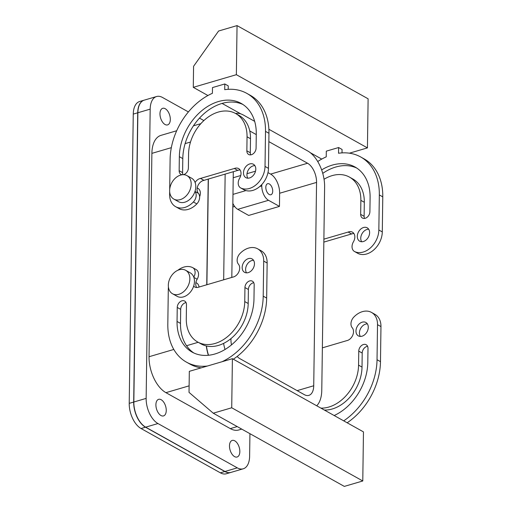<?xml version="1.0" encoding="UTF-8"?>
<svg xmlns="http://www.w3.org/2000/svg" width="512" height="512" viewBox="0 0 512 512"><rect width="100%" height="100%" fill="white"/><g stroke="black" fill="none" stroke-linecap="round" stroke-linejoin="round"><path stroke-width="0.77" d="M237.146 356.454A15.366 8.461 73.6 0 0 239.949 358.694L304.333 394.656A15.366 8.461 73.6 0 0 308.858 395.373A15.366 8.461 73.6 0 0 313.728 385.766L297.139 390.637M313.728 385.766L316.563 182.406L279.635 193.254L279.456 206.4L248.678 215.437L237.76 209.338A11.526 6.342 73.6 0 1 232.851 203.379M230.963 338.598L230.95 339.533A15.366 8.461 73.6 0 0 231.488 344.89M206.746 284.806L208.224 179.066M206.304 345.939A28.813 15.859 73.6 0 0 208.358 355.277M206.406 345.958A28.646 15.77 73.6 0 0 208.454 355.27M206.848 284.774L208.326 179.034M224.979 471.469A20.166 11.104 73.6 0 0 230.918 472.41L243.226 468.8A20.166 11.104 -106.4 0 1 237.286 467.853L224.979 471.469L145.651 427.162A20.166 11.104 73.6 0 1 133.837 402.01L137.875 112.749A20.166 11.104 73.6 0 1 144.262 100.141L156.576 96.525A20.166 11.104 -106.4 0 1 162.515 97.472L188.403 111.93M316.563 182.406A15.366 8.461 73.6 0 0 307.565 163.245L268.845 141.619M279.635 193.254A15.366 8.461 73.6 0 0 270.637 174.093L267.981 172.608M261.798 184.544L261.779 185.926A11.526 6.342 -106.4 0 0 268.531 200.301L279.456 206.4M270.854 194.765A5.76 3.174 73.6 0 0 270.893 194.758A5.76 3.174 73.6 0 0 272.32 188.365A5.76 3.174 73.6 0 0 267.674 183.686A5.76 3.174 73.6 0 0 267.642 183.699A5.76 3.174 73.6 0 0 266.214 190.086A5.76 3.174 73.6 0 0 270.854 194.765M231.814 277.446L233.293 171.706M189.114 385.85L165.926 392.659A28.813 15.859 -106.4 0 1 149.043 356.73L151.885 153.37A28.813 15.859 -106.4 0 1 161.011 135.354L176.698 130.752M172.538 293.766A13.446 9.792 -60.8 0 0 184.102 291.277A13.446 9.792 -60.8 0 0 185.645 270.285A13.446 9.792 -60.8 0 0 174.08 272.774A13.446 9.792 -60.8 0 0 172.538 293.766L177.133 296.333A13.446 9.792 119.2 0 0 188.704 293.85A13.446 9.792 119.2 0 0 193.658 286.118A7.686 5.594 119.2 0 0 194.714 286.963A7.686 5.594 119.2 0 0 198.362 287.27A7.686 5.594 119.2 0 0 198.982 287.053L199.021 287.078A7.686 5.594 -60.8 0 0 196.634 283.021L195.891 282.605M199.622 196.698A7.686 5.594 -60.8 0 0 197.958 188.358L197.21 187.942M165.926 392.659L230.304 428.614A28.813 15.859 -106.4 0 0 238.79 429.965L241.728 429.101M233.21 177.734L240.742 175.52M247.008 173.683L255.514 171.181M256.275 134.598L249.754 130.957M243.226 468.8A20.166 11.104 -106.4 0 0 249.619 456.186L249.933 433.683M199.482 118.118L203.872 120.57M237.286 467.853L157.958 423.546A20.166 11.104 -106.4 0 1 146.144 398.394L150.182 109.133A20.166 11.104 -106.4 0 1 156.576 96.525M158.502 413.158A8.646 4.755 -106.4 0 1 155.904 404.774A8.646 4.755 -106.4 0 1 158.643 399.328A8.646 4.755 -106.4 0 1 163.654 402.08A8.646 4.755 -106.4 0 1 166.253 410.464A8.646 4.755 -106.4 0 1 163.514 415.917A8.646 4.755 -106.4 0 1 158.502 413.158M162.566 122.144A8.646 4.755 -106.4 0 1 159.968 113.76A8.646 4.755 -106.4 0 1 162.707 108.314A8.646 4.755 -106.4 0 1 167.718 111.066A8.646 4.755 -106.4 0 1 170.317 119.45A8.646 4.755 -106.4 0 1 167.578 124.902A8.646 4.755 -106.4 0 1 162.566 122.144M232.083 454.253A8.646 4.755 -106.4 0 1 229.485 445.869A8.646 4.755 -106.4 0 1 232.224 440.422A8.646 4.755 -106.4 0 1 237.235 443.181A8.646 4.755 -106.4 0 1 239.834 451.558A8.646 4.755 -106.4 0 1 237.094 457.011A8.646 4.755 -106.4 0 1 232.083 454.253M317.722 161.517A59.546 43.354 -60.8 0 1 326.227 156.858L326.31 151.149L338.618 147.533L338.541 153.248A59.546 43.354 -60.8 0 1 360.666 156.954A59.546 43.354 -60.8 0 1 379.328 194.938L378.842 229.997A19.206 13.984 -60.8 0 1 370.477 247.859A19.206 13.984 -60.8 0 1 354.682 251.597A7.686 5.594 -60.8 0 1 354.445 251.469A7.686 5.594 -60.8 0 1 353.434 241.811A7.686 5.594 -60.8 0 0 352.429 232.147A7.686 5.594 -60.8 0 0 348.781 231.84A7.686 5.594 -60.8 0 0 348.166 232.058L351.616 233.984A7.686 5.594 -60.8 0 1 352.23 233.766A7.686 5.594 -60.8 0 1 353.914 233.542M338.618 147.533L342.067 149.459L342.022 152.89M236.365 74.688L193.286 87.341L193.574 66.304L218.586 31.021L237.05 25.6L236.365 74.688L367.43 147.891L349.402 153.184M321.741 159.085L310.272 152.685M240.806 113.882L222.067 103.418M207.923 95.52L193.286 87.341M228.205 89.318L228.25 85.888L224.8 83.962L212.493 87.578L212.41 93.293A59.546 43.354 -60.8 0 0 170.112 159.386L169.696 189.485M169.664 191.533L169.626 194.445A19.206 13.984 -60.8 0 0 175.648 206.694L179.091 208.621A19.206 13.984 -60.8 0 0 196.826 203.898A7.686 5.594 -60.8 0 0 198.355 193.299L194.989 191.418M186.97 175.616A13.446 9.792 119.2 0 1 189.395 191.309A13.446 9.792 119.2 0 1 175.098 199.642A13.446 9.792 119.2 0 1 173.856 199.098A13.446 9.792 119.2 0 1 171.43 183.411A13.446 9.792 119.2 0 1 185.728 175.072A13.446 9.792 119.2 0 1 186.97 175.616L191.571 178.189A13.446 9.792 -60.8 0 1 195.104 182.509A7.686 5.594 -60.8 0 1 199.878 178.579A7.686 5.594 -60.8 0 1 200.499 178.432L234.349 168.486A7.686 5.594 -60.8 0 1 234.963 168.275A7.686 5.594 -60.8 0 1 238.611 168.576A7.686 5.594 -60.8 0 1 239.616 178.24A7.686 5.594 -60.8 0 0 240.627 187.904L244.077 189.83A7.686 5.594 -60.8 0 0 244.314 189.952A19.206 13.984 -60.8 0 0 260.109 186.214A19.206 13.984 -60.8 0 0 268.474 168.352L268.96 133.293A59.546 43.354 -60.8 0 0 250.298 95.315L246.848 93.389A59.546 43.354 -60.8 0 0 224.723 89.677L224.8 83.962M240.096 169.971A7.686 5.594 -60.8 0 0 238.413 170.202A7.686 5.594 -60.8 0 0 237.798 170.413L234.349 168.486M200.499 178.432L203.942 180.358L237.754 170.394M203.942 180.358A7.686 5.594 -60.8 0 0 203.328 180.506A7.686 5.594 -60.8 0 0 197.728 186.099A7.686 5.594 -60.8 0 0 198.355 193.299M242.918 104.48A48.026 34.963 -60.8 0 0 203.546 114.086A48.026 34.963 -60.8 0 0 182.797 158.598L182.598 172.621A5.76 4.198 -60.8 0 0 182.989 174.688M182.598 172.621L179.149 170.694L179.347 156.672A48.026 34.963 -60.8 0 1 201.069 111.302A48.026 34.963 -60.8 0 1 241.229 103.45A48.026 34.963 -60.8 0 1 256.282 134.08L256.083 148.102A5.76 4.198 -60.8 0 1 253.478 153.549A5.76 4.198 -60.8 0 1 248.659 154.49A5.76 4.198 -60.8 0 1 246.854 150.816L250.304 152.742L250.496 138.714A36.499 26.573 -60.8 0 0 239.059 115.437L235.61 113.51A36.499 26.573 -60.8 0 0 205.088 119.482A36.499 26.573 -60.8 0 0 188.576 153.958L188.384 167.987A5.76 4.198 -60.8 0 1 183.354 174.688M250.304 152.742A5.76 4.198 -60.8 0 0 250.714 154.861M254.867 165.632A7.686 5.594 -60.8 0 0 253.184 165.862A7.686 5.594 -60.8 0 0 247.731 171.098A7.686 5.594 -60.8 0 0 247.853 178.189M240.627 187.904A7.686 5.594 -60.8 0 0 240.864 188.026A19.206 13.984 -60.8 0 0 256.666 184.288A19.206 13.984 -60.8 0 0 265.024 166.426L265.51 131.366A59.546 43.354 -60.8 0 0 246.848 93.389M175.648 206.694A19.206 13.984 -60.8 0 0 193.376 201.971A7.686 5.594 -60.8 0 0 194.976 191.456A13.446 9.792 -60.8 0 1 179.699 202.214A13.446 9.792 -60.8 0 1 178.458 201.664L173.856 199.098M246.854 150.816L247.046 136.787A36.499 26.573 -60.8 0 0 235.61 113.51M179.149 170.694A5.76 4.198 -60.8 0 0 180.96 174.374A5.76 4.198 -60.8 0 0 182.176 174.752M249.734 163.936A7.686 5.594 -60.8 0 0 243.821 170.464A7.686 5.594 -60.8 0 0 245.888 177.658A7.686 5.594 -60.8 0 0 249.536 177.958A7.686 5.594 -60.8 0 0 255.45 171.43A7.686 5.594 -60.8 0 0 253.382 164.237A7.686 5.594 -60.8 0 0 249.734 163.936M200.499 178.394L203.942 180.32M367.43 147.891L368.115 98.803L237.05 25.6M321.645 169.914A48.026 34.963 -60.8 0 1 355.046 167.021A48.026 34.963 -60.8 0 1 370.099 197.645L369.901 211.674A5.76 4.198 -60.8 0 1 367.296 217.12A5.76 4.198 -60.8 0 1 362.477 218.061A5.76 4.198 -60.8 0 1 360.672 214.381L360.864 200.358A36.499 26.573 -60.8 0 0 349.427 177.082A36.499 26.573 -60.8 0 0 324.045 179.277M349.427 177.082L352.877 179.008A36.499 26.573 -60.8 0 1 364.314 202.285L364.122 216.307A5.76 4.198 -60.8 0 0 364.531 218.432M356.736 168.051A48.026 34.963 -60.8 0 0 322.752 173.376M323.84 242.106L351.571 233.965M323.885 239.155L348.166 232.058M354.445 251.469L357.894 253.395A7.686 5.594 -60.8 0 0 358.131 253.523A19.206 13.984 -60.8 0 0 373.926 249.786A19.206 13.984 -60.8 0 0 382.291 231.923L382.778 196.864A59.546 43.354 -60.8 0 0 364.115 158.88L360.666 156.954M368.685 229.203A7.686 5.594 -60.8 0 0 367.002 229.434A7.686 5.594 -60.8 0 0 361.549 234.669A7.686 5.594 -60.8 0 0 361.67 241.754M363.552 227.507A7.686 5.594 -60.8 0 0 357.638 234.035A7.686 5.594 -60.8 0 0 359.706 241.222A7.686 5.594 -60.8 0 0 363.354 241.53A7.686 5.594 -60.8 0 0 369.267 235.002A7.686 5.594 -60.8 0 0 367.2 227.808A7.686 5.594 -60.8 0 0 363.552 227.507M232.403 358.688L189.318 371.341L189.024 392.378L213.254 413.197L344.314 486.4L362.778 480.979L363.462 431.891L232.403 358.688L231.718 407.776L362.778 480.979M322.368 347.846L346.65 340.678A7.686 5.594 119.2 0 0 347.264 340.538A7.686 5.594 119.2 0 0 352.864 334.938A7.686 5.594 119.2 0 0 352.237 327.738A7.686 5.594 119.2 0 1 353.766 317.139A19.206 13.984 119.2 0 1 371.501 312.416A19.206 13.984 119.2 0 1 377.517 324.666L377.03 359.725A59.546 43.354 119.2 0 1 343.706 420.858M334.163 415.526A48.026 34.963 119.2 0 0 367.795 362.438L367.994 348.416A5.76 4.198 119.2 0 0 366.189 344.736A5.76 4.198 119.2 0 0 361.37 345.683A5.76 4.198 119.2 0 0 358.758 351.123L358.566 365.152A36.499 26.573 119.2 0 1 320.909 408.122M362.227 322.17A7.686 5.594 119.2 0 1 365.882 322.477A7.686 5.594 119.2 0 1 367.942 329.67A7.686 5.594 119.2 0 1 362.035 336.198A7.686 5.594 119.2 0 1 358.387 335.891A7.686 5.594 119.2 0 1 356.32 328.698A7.686 5.594 119.2 0 1 362.227 322.17M371.501 312.416L374.95 314.342A19.206 13.984 119.2 0 1 380.966 326.592L380.48 361.651A59.546 43.354 119.2 0 1 347.155 422.784M358.566 365.152L362.016 367.078L362.208 353.05A5.76 4.198 119.2 0 1 367.578 346.291M362.016 367.078A36.499 26.573 119.2 0 1 324.358 410.048M360.352 336.422A7.686 5.594 119.2 0 1 360.224 329.338A7.686 5.594 119.2 0 1 365.677 324.096A7.686 5.594 119.2 0 1 367.36 323.872M213.254 413.197L231.718 407.776M177.242 307.437L177.043 321.466A48.026 34.963 119.2 0 0 192.096 352.096A48.026 34.963 119.2 0 0 232.256 344.243A48.026 34.963 119.2 0 0 253.978 298.867L254.176 284.845A5.76 4.198 119.2 0 0 252.371 281.171A5.76 4.198 119.2 0 0 247.552 282.112A5.76 4.198 119.2 0 0 244.941 287.558L244.749 301.581A36.499 26.573 119.2 0 1 228.237 336.064A36.499 26.573 119.2 0 1 197.715 342.029A36.499 26.573 119.2 0 1 186.278 318.752L186.47 304.73A5.76 4.198 119.2 0 0 184.666 301.05A5.76 4.198 119.2 0 0 179.846 301.997A5.76 4.198 119.2 0 0 177.242 307.437L180.691 309.363A5.76 4.198 119.2 0 1 186.061 302.605M244.941 287.558L248.39 289.485A5.76 4.198 119.2 0 1 253.76 282.726M193.856 352.992A48.026 34.963 119.2 0 1 180.493 323.392L180.691 309.363M248.39 289.485L248.198 303.507A36.499 26.573 119.2 0 1 231.686 337.99A36.499 26.573 119.2 0 1 201.165 343.955L197.715 342.029M207.443 366.016A59.546 43.354 119.2 0 1 186.477 362.157A59.546 43.354 119.2 0 1 167.814 324.173L168.301 289.114A19.206 13.984 119.2 0 1 168.429 287.098M201.19 367.853A59.546 43.354 119.2 0 1 189.926 364.083L186.477 362.157M177.818 270.291A19.206 13.984 119.2 0 1 192.461 267.52A7.686 5.594 119.2 0 1 192.698 267.642A7.686 5.594 119.2 0 1 193.779 277.171A13.446 9.792 119.2 0 0 190.246 272.858L185.645 270.285M195.91 269.446A7.686 5.594 119.2 0 1 196.147 269.568A7.686 5.594 119.2 0 1 197.158 279.226A7.686 5.594 119.2 0 0 196.678 287.494M198.982 287.053L232.832 277.114A7.686 5.594 119.2 0 0 233.446 276.966A7.686 5.594 119.2 0 0 239.046 271.373A7.686 5.594 119.2 0 0 238.419 264.173A7.686 5.594 119.2 0 1 239.949 253.574A19.206 13.984 119.2 0 1 257.683 248.845A19.206 13.984 119.2 0 1 263.699 261.094L263.213 296.16A59.546 43.354 119.2 0 1 222.08 361.722M257.683 248.845L261.133 250.771A19.206 13.984 119.2 0 1 267.149 263.021L266.662 298.086A59.546 43.354 119.2 0 1 233.338 359.213M248.218 272.627A7.686 5.594 119.2 0 1 244.57 272.32A7.686 5.594 119.2 0 1 242.502 265.133A7.686 5.594 119.2 0 1 248.41 258.605A7.686 5.594 119.2 0 1 252.064 258.906A7.686 5.594 119.2 0 1 254.125 266.099A7.686 5.594 119.2 0 1 248.218 272.627M246.534 272.851A7.686 5.594 119.2 0 1 246.406 265.766A7.686 5.594 119.2 0 1 251.859 260.531A7.686 5.594 119.2 0 1 253.542 260.301M193.658 286.118A13.446 9.792 -60.8 0 0 193.779 277.171M195.104 182.509A13.446 9.792 119.2 0 1 194.976 191.456M208.525 355.264A28.813 15.859 -106.4 0 1 206.47 345.978M206.899 284.762L208.378 179.021M316.723 405.786A28.813 15.859 73.6 0 0 321.773 390.259L324.614 186.899A28.813 15.859 73.6 0 0 307.738 150.976L268.883 129.274M254.656 121.331L243.354 115.014A28.813 15.859 73.6 0 0 235.571 113.491M223.674 279.834L225.152 174.093M223.59 343.398A28.813 15.859 73.6 0 0 225.03 349.485M138.272 108.64A19.955 10.989 73.6 0 0 137.85 112.864L133.811 402.131A19.955 10.989 73.6 0 0 141.952 424.198M144.186 100.166A20.166 11.104 73.6 0 0 144.109 100.186A20.166 11.104 73.6 0 0 137.722 112.794L133.683 402.054A20.166 11.104 73.6 0 0 145.498 427.206L224.826 471.514A20.166 11.104 73.6 0 0 230.765 472.461A20.166 11.104 73.6 0 0 230.842 472.435M133.683 402.054L129.222 403.366A20.166 11.104 73.6 0 0 141.037 428.518L220.365 472.826A20.166 11.104 73.6 0 0 226.304 473.766L230.765 472.461M129.222 403.366L133.261 114.106L137.722 112.794M144.109 100.186L139.648 101.498A20.166 11.104 73.6 0 0 133.261 114.106M234.656 206.464L232.8 207.008M270.637 174.093L307.565 163.245M268.531 200.301L237.76 209.338M261.779 185.926L259.757 186.522M245.971 190.573L232.979 194.387M190.509 142.029L185.12 143.61M171.341 147.654L151.885 153.37M198.189 342.298L186.554 345.715M173.818 349.453L149.043 356.73M237.222 426.586L230.304 428.614M150.182 109.133L137.875 112.749M146.144 398.394L133.837 402.01M157.958 423.546L145.651 427.162M250.496 138.714L247.046 136.787M268.96 133.293L265.51 131.366M265.024 166.426L268.474 168.352M244.314 189.952L240.864 188.026M193.376 201.971L196.826 203.898M179.347 156.672L182.797 158.598M364.122 216.307L360.672 214.381M364.314 202.285L360.864 200.358M358.131 253.523L354.682 251.597M382.291 231.923L378.842 229.997M382.778 196.864L379.328 194.938M362.208 353.05L358.758 351.123M377.03 359.725L380.48 361.651M380.966 326.592L377.517 324.666M177.043 321.466L180.493 323.392M244.749 301.581L248.198 303.507M193.856 277.382L197.158 279.226M263.699 261.094L267.149 263.021M263.213 296.16L266.662 298.086M141.037 428.518L145.498 427.206M224.826 471.514L220.365 472.826M200.838 123.661L193.44 125.83M192.698 267.642L196.147 269.568"/></g></svg>
